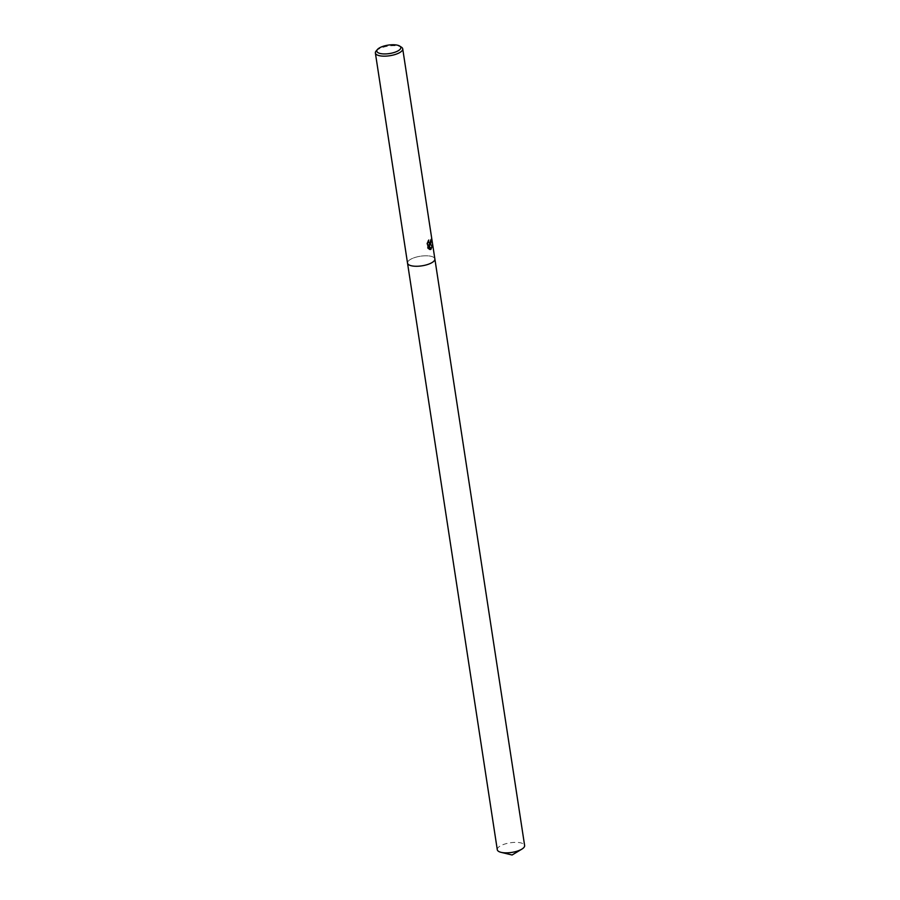 <?xml version="1.0" encoding="UTF-8"?>
<svg xmlns="http://www.w3.org/2000/svg" width="900" height="900" viewBox="0 0 900 900"><rect width="100%" height="100%" fill="white"/><g stroke="black" fill="none" stroke-linecap="round" stroke-linejoin="round"><path stroke-width="0.67" stroke-dasharray="4.5 3.38" d="M376.099 51.053A13.826 4.86 171.3 0 1 376.942 50.254A13.826 4.86 171.3 0 1 389.363 45.968A13.826 4.86 171.3 0 1 401.434 47.182M434.869 258.93A13.826 4.86 171.3 0 0 424.125 255.836A13.826 4.86 171.3 0 0 409.084 260.347A13.826 4.86 171.3 0 0 407.52 263.115L407.531 263.149A13.826 4.86 171.3 0 1 409.084 260.347A13.826 4.86 171.3 0 1 424.125 255.836A13.826 4.86 171.3 0 1 434.869 258.93L434.869 258.964M431.044 239.614L430.988 239.22A13.489 4.747 171.3 0 1 430.537 239.839L429.469 243.225M427.376 242.888L428.243 248.501M428.062 241.234L428.423 240.604M428.49 240.007L426.814 243.866M427.421 247.826L429.941 249.514M428.58 244.845L430.83 249.311M497.284 849.701A13.826 4.86 171.3 0 1 498.848 846.934A13.826 4.86 171.3 0 1 513.889 842.423A13.826 4.86 171.3 0 1 524.621 845.516"/><path stroke-width="1.35" d="M428.423 240.604L428.659 242.516L429.615 243.248L430.414 242.82L430.841 239.861A13.826 4.86 -8.7 0 0 431.303 239.231L430.639 244.328L429.581 244.834L432.495 245.329L430.875 249.435L428.895 244.856L429.593 249.412M399.668 46.057L401.434 47.182A13.826 4.86 171.3 0 1 402.716 48.836A13.826 4.86 171.3 0 1 401.152 51.604A13.826 4.86 171.3 0 1 386.111 56.115A13.826 4.86 171.3 0 1 375.379 53.021A13.826 4.86 171.3 0 1 376.099 51.053L377.46 49.455A12.116 4.264 171.3 0 1 378.191 48.758A12.116 4.264 171.3 0 1 389.081 45A12.116 4.264 171.3 0 1 399.668 46.057A12.116 4.264 171.3 0 1 399.42 49.939A12.116 4.264 171.3 0 1 384.041 53.932A12.116 4.264 171.3 0 1 377.46 49.455M434.869 258.964L524.621 845.516A13.826 4.86 171.3 0 1 523.058 848.284A13.826 4.86 171.3 0 1 521.809 849.161A13.826 4.86 171.3 0 1 501.064 852.334A13.826 4.86 171.3 0 1 497.284 849.701L407.531 263.149A13.826 4.86 171.3 0 0 418.264 266.22A13.826 4.86 171.3 0 0 433.305 261.697A13.826 4.86 171.3 0 0 434.869 258.93A13.826 4.86 171.3 0 1 433.305 261.697A13.826 4.86 171.3 0 1 418.264 266.22A13.826 4.86 171.3 0 1 407.52 263.115L375.379 53.021M430.245 249.525L427.736 247.849M428.243 248.501L427.376 242.888M427.14 243.889L428.794 240.03M430.83 249.311L432.169 245.306L429.581 244.834M429.277 244.811L431.044 239.614M429.469 243.225L428.062 241.234M429.266 249.278L428.895 244.856M434.869 258.93L402.716 48.836M501.064 852.334L512.089 855L521.809 849.161"/></g></svg>
